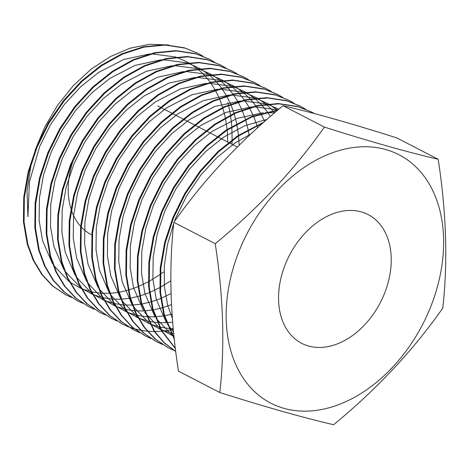<?xml version="1.0" encoding="UTF-8"?>
<svg xmlns="http://www.w3.org/2000/svg" width="469" height="469" viewBox="0 0 469 469"><rect width="100%" height="100%" fill="white"/><g stroke="black" fill="none" stroke-linecap="round" stroke-linejoin="round"><path stroke-width="0.7" d="M238.827 251.759A139.78 98.836 -62.7 0 1 385.858 149.558A139.78 98.836 -62.7 0 1 430.958 306.128A139.78 98.836 -62.7 0 1 283.927 408.335A139.78 98.836 -62.7 0 1 238.827 251.759M442.783 308.098C447.936 261.942 446.4 212.34 438.169 159.272C406.834 151.968 368.904 141.233 324.384 127.076C294.684 169.409 258.29 208.283 215.212 243.704C223.437 296.766 224.973 346.374 219.82 392.524C264.34 406.682 302.271 417.416 333.611 424.721C376.689 389.305 413.083 350.425 442.783 308.098M219.82 392.524L178.454 371.155C170.229 318.093 168.693 268.485 173.847 222.335C203.546 180.002 239.935 141.128 283.018 105.707C314.16 112.959 352.09 123.693 396.803 137.909L438.169 159.272M285.111 264.856A72.431 51.215 117.3 0 0 301.649 343.296A72.431 51.215 117.3 0 0 384.674 293.031A72.431 51.215 117.3 0 0 368.136 214.591A72.431 51.215 117.3 0 0 285.111 264.856M91.297 234.641A72.431 51.215 -62.7 0 1 81.231 226.996M80.645 226.351A72.431 51.215 -62.7 0 1 71.323 209.872M70.883 208.488A72.431 51.215 -62.7 0 1 73.727 158.938M197.59 53.132L184.053 47.721L164.484 44.772L143.326 46.806L121.77 53.853L101.052 65.373L81.518 80.996L63.561 100.53L48.266 122.948L36.447 146.879L28.187 171.818L23.731 197.297L23.45 221.837L27.243 244.062L33.188 260.195L41.694 274.377L52.534 285.99L65.59 294.731M203.165 56.292L197.9 53.29L184.675 48.037L165.106 45.088L143.948 47.129L122.386 54.175L101.673 65.689L82.139 81.319L64.177 100.853L48.887 123.265L37.063 147.196L28.808 172.135L24.353 197.619L24.071 222.159L27.864 244.378L33.803 260.512L42.316 274.699L53.155 286.307L65.9 294.89L71.405 297.422M208.969 59.006L195.426 53.595L175.863 50.646L154.7 52.68L133.143 59.733L112.431 71.247L92.897 86.871L74.934 106.41L59.645 128.823L47.82 152.753L39.56 177.692L35.105 203.171L34.823 227.711L38.616 249.936L44.561 266.07L53.073 280.257L63.913 291.865L76.963 300.606M214.538 62.172L209.28 59.164L196.048 53.917L176.485 50.969L155.321 53.003L133.765 60.05L113.047 71.569L93.519 87.193L75.556 106.727L60.267 129.145L48.442 153.076L40.182 178.015L35.726 203.493L35.445 228.034L39.238 250.258L45.182 266.392L53.689 280.579L64.529 292.187L77.274 300.77L82.778 303.302M220.342 64.88L206.806 59.469L187.237 56.52L166.079 58.561L144.522 65.607L123.804 77.121L104.27 92.751L86.314 112.284L71.018 134.697L59.2 158.628L50.939 183.567L46.484 209.051L46.202 233.591L49.995 255.81L55.934 271.944L64.446 286.131L75.286 297.739L88.342 306.486M225.917 68.046L220.653 65.044L207.427 59.792L187.858 56.843L166.7 58.877L145.138 65.93L124.426 77.444L104.892 93.067L86.929 112.607L71.64 135.019L59.815 158.95L51.561 183.889L47.105 209.367L46.824 233.908L50.617 256.133L56.556 272.266L65.068 286.453L75.908 298.061L88.653 306.644L94.158 309.177M231.721 70.76L218.179 65.349L198.616 62.4L177.452 64.435L155.896 71.481L135.183 83.001L115.65 98.625L97.687 118.159L82.397 140.577L70.573 164.508L62.313 189.447L57.857 214.925L57.576 239.466L61.369 261.69L67.313 277.824L75.826 292.011L86.665 303.619L99.715 312.36M237.291 73.926L232.032 70.919L218.8 65.666L199.237 62.717L178.073 64.757L156.517 71.804L135.799 83.318L116.271 98.947L98.308 118.481L83.019 140.893L71.194 164.824L62.934 189.763L58.478 215.248L58.197 239.788L61.99 262.007L67.935 278.14L76.441 292.328L87.281 303.935L100.026 312.524L105.531 315.051M243.094 76.635L229.558 71.224L209.989 68.275L188.831 70.309L167.269 77.362L146.557 88.876L127.023 104.499L109.066 124.039L93.771 146.451L81.952 170.382L73.692 195.321L69.236 220.799L68.955 245.34L72.748 267.565L78.686 283.698L87.199 297.885L98.039 309.493L111.094 318.234M248.67 79.8L243.405 76.793L230.179 71.546L210.61 68.597L189.453 70.631L167.89 77.684L147.178 89.198L127.644 104.822L109.682 124.355L94.392 146.774L82.567 170.704L74.313 195.643L69.858 221.122L69.576 245.662L73.369 267.887L79.308 284.021L87.82 298.208L98.66 309.816L111.405 318.398L116.91 320.931M254.474 82.509L240.931 77.098L221.368 74.149L200.204 76.189L178.648 83.236L157.936 94.75L138.402 110.379L120.439 129.913L105.15 152.325L93.325 176.256L85.065 201.195L80.609 226.679L80.328 251.22L84.121 273.439L90.066 289.572L98.578 303.76L109.418 315.367L122.157 323.956L127.99 326.617M260.043 85.675L254.784 82.673L241.553 77.42L221.989 74.471L200.826 76.506L179.269 83.558L158.551 95.072L139.023 110.696L121.061 130.235L105.771 152.648L93.947 176.579L85.686 201.518L81.231 226.996L80.949 251.536L84.742 273.761L90.687 289.895L99.194 304.082L110.033 315.69L122.778 324.272L128.283 326.805M265.847 88.389L252.31 82.978L232.741 80.029L211.583 82.063L190.021 89.116L169.309 100.63L149.775 116.253L131.818 135.787L116.523 158.205L104.704 182.136L96.444 207.075L91.988 232.554L91.707 257.094L95.5 279.319L101.439 295.452L109.951 309.64L120.791 321.247L133.536 329.83L139.369 332.492M271.422 91.555L266.158 88.547L252.932 83.294L233.363 80.346L212.205 82.386L190.643 89.432L169.93 100.952L150.397 116.576L132.434 136.11L117.144 158.522L105.32 182.453L97.065 207.392L92.61 232.876L92.329 257.417L96.122 279.635L102.06 295.769L110.573 309.956L121.412 321.564L134.157 330.153L139.662 332.679M277.226 94.263L263.684 88.852L244.12 85.903L222.957 87.938L201.4 94.99L180.688 106.504L161.154 122.128L143.192 141.667L127.902 164.08L116.078 188.01L107.817 212.949L103.362 238.428L103.08 262.968L106.873 285.193L112.818 301.327L121.33 315.514L132.164 327.122L144.909 335.704L150.742 338.366M282.795 97.429L277.537 94.421L264.305 89.174L244.742 86.226L223.578 88.26L202.022 95.313L181.304 106.826L161.776 122.45L143.813 141.984L128.524 164.402L116.699 188.333L108.439 213.272L103.983 238.75L103.702 263.291L107.495 285.515L113.439 301.649L121.946 315.836L132.786 327.444L145.531 336.027L151.036 338.559M288.599 100.137L275.063 94.726L255.494 91.777L234.336 93.818L212.774 100.864L192.061 112.384L172.528 128.008L154.565 147.542L139.275 169.954L127.457 193.885L119.196 218.824L114.741 244.308L114.459 268.848L118.252 291.067L124.191 307.201L132.704 321.388L143.543 332.996L156.288 341.584L162.122 344.246M294.174 103.303L288.91 100.302L275.684 95.049L256.115 92.1L234.957 94.134L213.395 101.187L192.683 112.701L173.149 128.324L155.186 147.864L139.897 170.276L128.072 194.207L119.818 219.146L115.362 244.625L115.081 269.165L118.874 291.39L124.813 307.523L133.325 321.711L144.165 333.318L156.91 341.901L162.415 344.434M299.978 106.017L286.436 100.606L266.873 97.658L245.709 99.692L224.153 106.744L203.435 118.258L183.907 133.882L165.944 153.416L150.655 175.834L138.83 199.765L130.57 224.704L126.114 250.182L125.833 274.723L129.626 296.947L135.57 313.081L144.083 327.268L154.917 338.876L167.972 347.617M305.548 109.183L300.289 106.176L287.057 100.923L267.494 97.974L246.331 100.014L224.774 107.061L204.056 118.581L184.528 134.204L166.565 153.738L151.276 176.151L139.451 200.081L131.191 225.026L126.736 250.505L126.454 275.045L130.247 297.264L136.192 313.398L144.698 327.585L155.538 339.193L168.283 347.781L173.788 350.308M311.352 111.892L297.815 106.481L278.246 103.532L257.088 105.566L235.526 112.619L214.814 124.133L195.28 139.756L177.317 159.296L162.028 181.708L150.203 205.639L141.949 230.578L137.493 256.056L137.212 280.597L141.005 302.822L154.278 331.524L164.138 342.827L175.758 351.521M314.523 113.615L311.662 112.05L298.436 106.803L278.867 103.854L257.71 105.888L236.147 112.941L215.435 124.455L195.901 140.079L177.939 159.612L162.649 182.031L150.825 205.961L142.57 230.9L138.115 256.379L137.833 280.919L141.626 303.144L154.676 331.53L164.349 342.763L175.752 351.463M278.023 109.904L251.683 116.505L226.187 130.013L206.659 145.636L188.696 165.17L173.407 187.582L161.582 211.513L153.322 236.458L148.866 261.937L148.585 286.477L152.378 308.696L161.447 330.815L175.394 348.59M277.49 110.362L251.718 117.057L226.808 130.329L207.28 145.953L189.318 165.493L174.028 187.905L162.204 211.836L153.943 236.775L149.488 262.253L149.206 286.793L153 309.018L161.834 330.721L175.359 348.291M264.047 122.004L237.566 135.887L218.032 151.51L200.07 171.044L184.78 193.463L172.955 217.393L164.701 242.332L160.246 267.811L159.964 292.351L163.757 314.576L174.31 339.181M262.921 123.001L238.188 136.209L218.654 151.833L200.691 171.367L185.402 193.779L173.577 217.71L165.323 242.655L160.867 268.133L160.586 292.674L164.379 314.892L174.216 338.331M128.318 326.746L134.111 328.722M134.456 328.822L140.53 330.264M140.888 330.328L147.248 331.208M147.624 331.243L154.283 331.536M154.682 331.536L161.67 331.196M162.081 331.155L169.426 330.123M169.86 330.047L173.313 329.326M170.951 289.35L171.056 293.318M173.847 222.335L215.212 243.704M283.018 105.707L324.384 127.076M231.967 144.259L232.108 140.536M232.126 139.739L231.844 127.081M231.797 126.413L230.59 115.562M230.496 114.975L228.608 105.449M228.479 104.933L227.911 102.693M168.658 44.977L149.717 44.279L130.065 48.196L110.262 56.614L91.133 69.195L73.422 85.505L57.74 105.05L44.819 126.894L35.034 150.414M31.276 163.341L27.009 190.713L27.929 216.701L29.424 181.913L39.666 146.533L50.447 124.795L64.382 104.435L80.744 86.689L98.531 72.502L123.623 59.54L149.423 53.953M250.933 133.923L235.045 143.016L217.253 157.203L200.89 174.949L186.961 195.309L176.18 217.047L174.386 221.573M173.747 223.291L167.474 244.584L164.285 266.064L164.39 286.641L167.685 305.331L172.399 318.539M266.984 119.413L244.924 125.669L223.666 137.141L205.879 151.329L189.517 169.069L175.582 189.429L164.801 211.173L157.262 233.826L153.181 256.971L152.894 279.266L156.306 299.451L166.243 322.408M167.404 324.185L173.571 332.046M274.576 112.841L265.46 112.607M263.185 112.718L237.384 118.299L212.293 131.267L194.5 145.454L178.138 163.194L164.209 183.555L153.427 205.293L145.888 227.952L141.802 251.097L141.515 273.386L144.933 293.576L154.864 316.528M156.025 318.31L171.724 334.708M172.451 335.229L173.999 336.285M278.058 109.875L254.081 106.733M251.812 106.838L226.005 112.425L200.914 125.387L183.127 139.574L166.765 157.32L152.83 177.681L142.048 199.419L134.509 222.077L130.429 245.223L130.142 267.512L133.554 287.702L143.491 310.654M144.651 312.43L160.345 328.833M161.072 329.349L172.152 335.499M172.733 335.74L173.999 336.244M278.844 109.213L267.641 104.311M266.738 104.018L242.708 100.853M240.433 100.964L214.632 106.545L189.54 119.513L171.748 133.7L155.386 151.44L141.456 171.801L130.675 193.545L123.136 216.197L119.05 239.342L118.763 261.638L122.18 281.822L132.111 304.78M133.272 306.556L148.972 322.953M149.699 323.475L160.779 329.625M161.354 329.865L170.757 332.867M171.279 332.984L173.712 333.482M277.285 109.986L268.954 104.182M268.391 103.854L256.262 98.431M255.365 98.144L231.328 94.978M229.06 95.084L203.253 100.671L178.161 113.639L160.375 127.826L144.012 145.566L130.077 165.926L119.296 187.664L111.757 210.323L107.677 233.468L107.389 255.757L110.801 275.948L120.738 298.9M121.899 300.682L137.593 317.079M138.32 317.601L149.4 323.751M149.98 323.991L159.384 326.993M159.9 327.11L168.658 328.441M169.157 328.482L173.249 328.669M274.717 112.718L273.175 110.983M272.835 110.62L266.328 104.458M265.905 104.112L257.575 98.308M257.018 97.98L244.888 92.557M243.986 92.264L219.955 89.104M217.68 89.21L191.88 94.797L166.788 107.759L148.995 121.946L132.633 139.692L118.704 160.052L107.923 181.79L100.384 204.443L96.297 227.594L96.01 249.883L99.428 270.074L109.359 293.025M110.52 294.802L126.22 311.205M126.947 311.721L138.027 317.871M138.601 318.111L148.005 321.113M148.526 321.236L157.285 322.566M157.783 322.608L166.354 322.725M166.853 322.695L172.68 322.156M270.367 116.464L267.477 112.12M267.189 111.728L261.796 105.109M261.462 104.739L254.948 98.584M254.532 98.238L246.202 92.428M245.639 92.106L233.515 86.683M232.612 86.39L208.582 83.224M206.307 83.335L180.501 88.917L155.409 101.884L137.622 116.072L121.26 133.812L107.325 154.172L96.544 175.916L89.004 198.569L84.924 221.714L84.637 244.009L88.049 264.194L97.986 287.151M99.147 288.927L114.841 305.325M115.567 305.847L126.648 311.996M127.228 312.237L136.631 315.238M137.147 315.356L145.906 316.692M146.404 316.727L154.981 316.845M155.474 316.821L164.115 315.86M164.619 315.772L172.076 314.113M264.663 121.459L260.911 113.861M260.664 113.428L256.097 106.246M255.816 105.847L250.423 99.235M250.083 98.865L243.575 92.704M243.153 92.358L234.822 86.554M234.266 86.226L222.136 80.803M221.233 80.516L197.203 77.35M194.928 77.455L169.127 83.042L144.036 96.01L126.243 110.197L109.881 127.937L95.952 148.298L85.17 170.036L77.631 192.695L73.545 215.84L73.258 238.129L76.676 258.319L86.607 281.271M87.767 283.053L103.467 299.451M104.194 299.972L115.274 306.122M115.849 306.363L125.252 309.364M125.774 309.481L134.533 310.812M135.031 310.853L143.602 310.97M144.1 310.947L152.742 309.98M153.246 309.898L162.133 307.84M162.661 307.687L171.507 304.598M257.616 127.773L256.965 125.563M256.801 125.035L253.606 116.33M253.401 115.855L249.531 107.981M249.291 107.553L244.724 100.372M244.437 99.973L239.043 93.354M238.709 92.991L232.196 86.829M231.78 86.484L223.449 80.68M222.886 80.351L210.763 74.929M209.86 74.635L185.83 71.476M183.555 71.581L157.748 77.168L132.657 90.13L114.87 104.317L98.508 122.063L84.572 142.424L73.791 164.162L66.252 186.814L62.172 209.965L61.885 232.255L65.297 252.439L75.233 275.397M76.394 277.173L92.088 293.576M92.815 294.092L103.895 300.242M104.476 300.482L113.879 303.484M114.395 303.601L123.159 304.938M123.652 304.979L132.229 305.096M132.721 305.067L141.362 304.105M141.867 304.018L150.76 301.966M151.282 301.813L160.591 298.536M161.143 298.307L171.062 293.553M249.174 135.57L248.207 130.036M248.083 129.438L245.592 119.689M245.428 119.161L242.227 110.455M242.022 109.975L238.158 102.107M237.912 101.673L233.345 94.492M233.064 94.093L227.67 87.48M227.33 87.111L220.823 80.955M220.401 80.609L212.07 74.8M211.513 74.477L199.384 69.054M198.481 68.761L174.45 65.596M172.176 65.707L146.375 71.288L121.283 84.256L103.497 98.443L87.128 116.183L73.199 136.543L62.418 158.282L54.879 180.94L50.793 204.085L50.505 226.38L53.923 246.565L63.854 269.523M65.015 271.299L80.715 287.696M81.442 288.218L92.522 294.368M93.097 294.608L102.5 297.61M103.022 297.727L111.78 299.064M112.279 299.099L120.85 299.216M121.348 299.193L129.989 298.231M130.493 298.143L139.381 296.086M139.909 295.933L149.212 292.662M149.763 292.433L159.689 287.673M160.281 287.35L170.839 280.802M239.137 145.232L238.574 135.946M238.504 135.26L236.827 124.156M236.704 123.558L234.213 113.815M234.049 113.281L230.854 104.575M230.648 104.1L226.779 96.233M226.539 95.799L221.972 88.618M221.685 88.219L216.297 81.606M215.957 81.237L209.444 75.075M209.027 74.729L200.697 68.925M200.134 68.597L188.01 63.174M187.108 62.887L163.077 59.721M160.803 59.827L134.996 65.414L109.904 78.382L92.117 92.569L75.755 110.309L61.82 130.669L51.039 152.407L43.5 175.066L39.419 198.211L39.132 220.5L42.544 240.691L52.481 263.642M53.642 265.425L69.336 281.822M70.063 282.344L81.143 288.494M81.723 288.734L91.127 291.736M91.643 291.853L100.407 293.184M100.899 293.225L109.476 293.342M109.969 293.318L118.61 292.351M119.114 292.269L128.008 290.211M128.529 290.059L137.839 286.782M138.39 286.553L148.31 281.799M148.907 281.476L159.747 274.728M160.404 274.265L163.564 271.967M227.805 142.107L227.195 130.071M227.125 129.38L225.454 118.282M225.331 117.684L222.839 107.934M222.675 107.407L219.474 98.701M219.269 98.226L215.406 90.353M215.16 89.919L210.593 82.743M210.311 82.345L204.918 75.726M204.578 75.362L198.07 69.201M197.648 68.855L189.318 63.051M188.761 62.723L176.631 57.3M175.728 57.007L151.698 53.847M197.279 52.968L197.9 53.29M208.658 58.842L209.28 59.164M220.031 64.722L220.653 65.044M231.41 70.596L232.032 70.919M242.784 76.476L243.405 76.793M254.163 82.351L254.784 82.673M265.536 88.225L266.158 88.547M276.915 94.105L277.537 94.421M288.288 99.979L288.91 100.302M299.668 105.853L300.289 106.176M311.041 111.733L311.662 112.05M65.279 294.573L65.9 294.895M76.652 300.447L77.274 300.77M88.031 306.327L88.653 306.644M99.405 312.202L100.026 312.524M110.784 318.076L111.405 318.398M122.157 323.956L122.778 324.272M133.536 329.83L134.157 330.153M144.909 335.704L145.531 336.027M156.288 341.584L156.91 341.901M167.662 347.459L168.283 347.781M157.777 105.935L160.281 107.225M160.896 107.548L171.654 113.105M172.275 113.422L183.033 118.979M183.649 119.302L194.406 124.854M195.028 125.176L205.785 130.734M206.401 131.05L217.159 136.608M217.78 136.93L228.538 142.482M229.153 142.805L237.326 147.026"/></g></svg>
